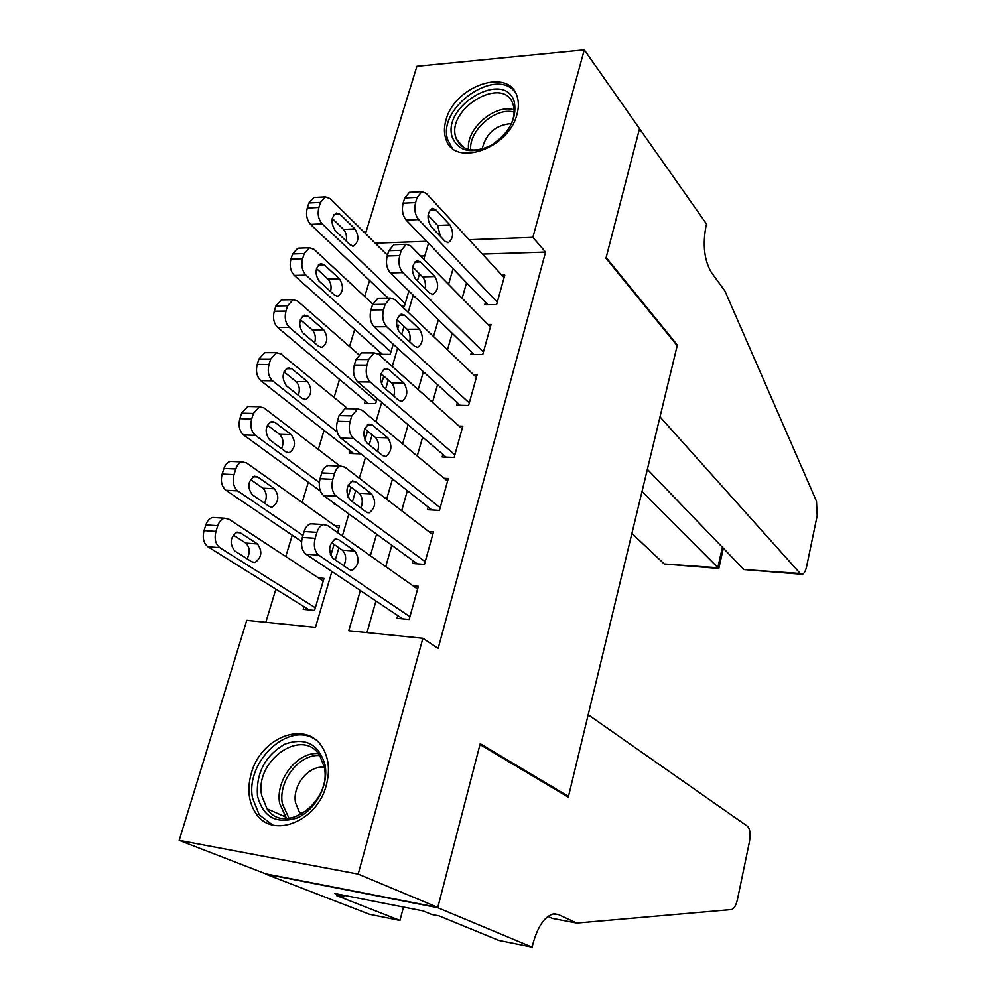 <?xml version="1.0" encoding="UTF-8"?>
<svg xmlns="http://www.w3.org/2000/svg" width="997" height="997" viewBox="0 0 997 997"><rect width="100%" height="100%" fill="white"/><g stroke="black" fill="none" stroke-linecap="round" stroke-linejoin="round"><path stroke-width="1.5" d="M516.957 114.418C508.744 148.752 454.607 167.384 446.12 139.667C443.927 133.847 443.877 127.292 446.008 120.001C454.42 86.091 508.595 67.148 516.994 96.073C518.851 101.532 518.839 107.651 516.957 114.418M326.293 785.262C317.27 821.553 272.779 839.125 256.217 813.801C248.577 802.622 246.932 789.138 251.281 773.373C260.778 737.07 305.905 719.759 322.218 747.089C328.811 757.745 330.181 770.469 326.293 785.262M365.525 233.572L416.896 66.301L584.292 49.85L639.526 128.663L605.964 258.223L677.187 345.647L568.489 796.416L480.205 743.712L437.808 907.407L265.813 873.883L179.173 840.359L246.745 620.358L315.463 627.362L331.901 571.518M369.575 280.456L364.703 296.52M354.695 329.471L349.523 346.52M339.528 379.421L334.057 397.479M324.075 430.343L318.28 449.448M308.322 482.249L302.191 502.438M292.258 535.177L285.79 556.5M275.87 589.152L265.813 622.302M485.439 302.34L484.754 304.808L496.593 304.633L504.794 275.11L501.915 275.184M471.519 352.053L470.821 354.558L482.71 354.596L491.072 324.499L487.957 324.524M457.336 402.726L456.614 405.281L468.565 405.517L477.089 374.847L473.687 374.81M442.867 454.37L442.145 456.987L454.146 457.449L462.832 426.168L459.094 426.068M428.124 507.049L427.377 509.704L439.44 510.389L448.301 478.498L444.151 478.311M413.082 560.763L412.322 563.479L424.448 564.402L433.483 531.862L428.822 531.563M303.96 606.675L303.175 609.354L314.554 610.438L324.013 578.397L318.479 577.936M334.631 503.572L334.381 504.432L335.927 504.519M350.296 450.931L349.548 453.448L360.789 453.872M365.164 400.944L364.428 403.424L375.632 403.648L377.165 398.464M379.757 351.891L379.034 354.321L390.188 354.346L393.192 344.189M424.772 255.93L420.684 256.055M330.755 555.603L334.057 544.412M337.559 532.56L339.541 525.818L334.668 525.506M347.99 497.216L350.981 487.122M364.877 440.063L367.544 431.016M381.402 384.119L383.77 376.081M397.579 329.322L398.8 325.209L396.607 325.221M401.592 306.004L404.483 305.967L408.895 291.012M360.341 590.548L348.763 630.752L422.878 638.292L438.144 648.424L545.583 252.079L482.423 254.098M466.571 282.774L462.159 298.277M452.214 333.222L447.491 349.81M437.558 384.68L432.524 402.377M422.616 437.147L417.257 456.003M407.387 490.674L401.666 510.738M391.833 545.272L385.764 566.595M375.969 601.004L366.971 632.609M397.741 615.56L396.968 618.327L409.144 619.498L418.354 586.311L413.07 585.862M566.52 796.129L568.489 796.416M437.808 907.407L358.185 874.107L179.173 840.359M584.292 49.85L532.859 237.373L469.138 239.729M545.583 252.079L532.859 237.373M422.878 638.292L358.185 874.107M453.049 268.741L448.538 284.407M438.356 319.725L433.533 336.488M423.376 371.731L418.217 389.628M408.097 424.784L402.601 443.864M392.494 478.921L386.649 499.21M376.579 534.155L370.373 555.728M426.591 241.299L375.258 243.193M335.304 559.965L338.893 547.764M342.37 535.95L348.85 513.929M352.427 501.765L355.692 490.674M359.344 478.261L365.438 457.548M369.189 444.799L372.143 434.767M375.969 421.781L381.689 402.327M385.615 389.004L388.257 380.007M392.245 366.472L397.616 348.227M401.691 334.369L404.047 326.368M408.184 312.298L413.207 295.224M417.444 280.855L419.513 273.801M423.8 259.232L428.498 243.268M409.917 616.719L318.741 555.142C314.616 551.478 313.407 545.882 315.139 538.33L316.921 532.373C318.355 527.949 320.573 525.357 323.551 524.596L327.552 525.506L417.593 589.053M313.357 523.936L310.777 523.774C307.786 524.534 305.568 527.114 304.122 531.513L302.328 537.445C300.608 544.96 301.817 550.531 305.967 554.17L402.701 618.875M333.01 558.407C327.913 550.631 328.736 544.138 335.453 538.928L338.544 539.614L354.895 551.067C359.792 558.744 358.97 565.149 352.402 570.259L349.486 569.636L333.01 558.407M331.303 542.493L342.332 550.145C346.109 554.095 346.62 559.317 343.89 565.822M315.351 607.759L219.776 547.665C215.464 544.113 214.181 538.704 215.938 531.438L217.757 525.706C219.24 521.443 221.521 518.951 224.624 518.228L228.799 519.125L323.227 581.052M309.17 609.927L207.912 546.767C203.575 543.228 202.279 537.844 204.036 530.616L205.868 524.908C207.339 520.658 209.644 518.191 212.76 517.468L215.439 517.642M247.106 558.781C250.322 552.463 249.873 547.228 245.761 543.091L233.173 534.965M234.669 550.905L251.917 561.834L254.958 562.47C261.787 557.572 262.622 551.391 257.463 543.951L240.339 532.809L237.112 532.124C230.133 537.109 229.322 543.377 234.669 550.905M325.097 765.098C328.86 784.801 315.762 809.838 297.355 817.852C276.343 824.507 263.034 817.154 257.45 795.768C256.079 772.8 265.214 755.576 284.88 744.123C305.431 737.007 318.841 743.999 325.097 765.098M261.675 795.444L267.022 808.766C284.444 836.134 332.263 801.675 324.249 767.092L319.713 755.502C302.627 726.85 254.447 760.387 261.675 795.444M324.312 767.466C309.02 764.749 292.021 785.611 295.548 802.784L299.274 811.932L301.455 814.412M314.641 739.051C287.809 721.541 245.362 762.02 252.515 798.011L259.257 814.798L272.58 824.968M514.34 102.118C517.107 118.755 509.243 133.249 490.736 145.599C471.332 154.423 458.508 151.606 452.252 137.162C441.559 105.495 505.404 68.868 514.34 102.118M506.563 131.891C513.293 122.369 515.524 113.409 513.256 105.009L513.031 104.311C503.896 74.551 445.995 108.523 455.828 137.399L456.389 139.082C462.645 150.996 474.136 153.139 490.873 145.512M515.536 92.783C496.917 65.702 436.723 107.863 447.715 139.717L452.152 148.067M511.411 123.578C495.721 124.912 485.963 133.399 482.137 149.027M588.18 714.749L747.501 826.276C750.08 828.943 750.716 834.153 749.42 841.879L737.506 899.232C736.11 905.226 734.153 908.653 731.624 909.538L576.752 923.072L558.457 914.585L553.136 913.987C544.362 916.704 537.607 926.774 532.847 944.196L532.136 947.15L437.72 907.694L479.993 744.547L568.302 797.189L588.18 714.749M576.752 923.072L552.226 918.387L547.951 916.442M437.72 907.694L265.738 874.157L369.488 914.286L399.947 920.443L336.699 895.655L343.741 897.051L344.202 895.381M532.136 947.15L498.799 940.42L439.129 915.907L431.601 914.423L423.027 910.909L334.743 893.511L343.741 897.051M399.947 920.443L403.486 907.058M631.911 533.395L664.264 563.99L717.803 567.742L722.401 547.241M642.018 491.496L718.8 568.527L723.348 548.225M639.588 128.451L606.151 257.525L677.349 344.999L660.014 416.871L800.242 573.499L802.236 574.322C804.118 573.724 805.576 571.156 806.598 566.632L817.191 515.648L816.493 501.229L724.944 291.062L711.31 272.306C704.293 260.329 702.524 244.988 705.976 226.282L706.524 224.001L639.376 128.463M677.349 344.999L676.664 344.999M647.365 469.325L743.887 569.561L800.242 573.499M718.613 568.452L664.264 563.99M801.276 574.247L743.887 569.561M425.196 561.672L336.276 496.182C332.263 492.368 331.091 486.748 332.786 479.333L334.531 473.513C335.889 469.313 337.971 466.858 340.787 466.135L344.912 467.182L432.723 534.566M330.381 465.686L328.075 465.587C325.246 466.309 323.153 468.752 321.782 472.927L320.037 478.734C318.342 486.1 319.526 491.695 323.564 495.509L417.319 563.853M350.196 500.108C345.261 492.319 346.009 485.925 352.44 480.915L355.617 481.713L371.557 493.851C376.305 501.553 375.545 507.859 369.264 512.77L366.26 512.034L350.196 500.108M348.152 484.991L359.045 493.203C362.534 496.917 363.17 501.877 360.939 508.084M440.188 507.722L353.449 438.493C349.536 434.518 348.402 428.884 350.059 421.606L351.754 415.899L357.674 408.907L361.899 410.116L447.566 481.14M347.056 408.683L345.012 408.633L339.08 415.587L337.36 421.27C335.702 428.511 336.849 434.119 340.787 438.082L431.813 509.966M367.021 443.042C362.247 435.24 362.92 428.934 369.064 424.124L372.33 425.034L387.87 437.833C392.469 445.534 391.771 451.753 385.764 456.476L382.686 455.629L367.021 443.042M364.715 428.71L375.42 437.434C378.636 440.936 379.358 445.634 377.576 451.529M454.881 454.819L370.248 382.025C366.435 377.888 365.338 372.255 366.958 365.101L368.628 359.518L374.211 352.888L378.524 354.234L462.11 428.76M363.407 352.863L361.612 352.863L356.004 359.468L354.321 365.027C352.701 372.143 353.81 377.751 357.649 381.876L446.12 457.137M383.484 387.172C378.86 379.358 379.483 373.14 385.353 368.504L388.68 369.538L403.847 382.96C408.296 390.674 407.661 396.806 401.916 401.355L398.763 400.395L383.484 387.172M380.979 373.626L391.447 382.811C394.401 386.101 395.198 390.55 393.827 396.121M469.288 402.95L386.699 326.742C382.985 322.455 381.913 316.809 383.509 309.793L385.141 304.322L390.413 298.028L394.8 299.524L476.379 377.389M379.433 298.215L377.875 298.24L372.579 304.509L370.934 309.955C369.339 316.946 370.423 322.567 374.162 326.829L460.215 405.355M399.623 332.45C395.136 324.636 395.709 318.492 401.317 314.03L404.707 315.177L419.5 329.209C423.812 336.924 423.227 342.98 417.731 347.355L414.528 346.295L399.623 332.45M396.956 319.713L407.162 329.284C409.867 332.387 410.714 336.562 409.705 341.809M302.938 535.426L237.735 490.885C233.522 487.184 232.276 481.763 233.996 474.622L235.778 469.001C237.174 464.963 239.33 462.596 242.259 461.91L246.571 462.944L338.781 528.422M331.041 554.619L330.144 553.996M301.568 541.483L225.908 490.25C221.67 486.561 220.412 481.165 222.144 474.049L223.926 468.465C225.322 464.44 227.49 462.085 230.432 461.399L232.837 461.511M264.566 503.198C267.271 497.104 266.71 492.094 262.872 488.181L250.409 479.47M252.266 494.736L269.103 506.314L272.243 507.037C278.774 502.326 279.534 496.232 274.524 488.779L257.824 477.002L254.497 476.217C247.817 481.015 247.082 487.197 252.266 494.736M319.314 482.473L255.307 435.278C251.207 431.427 249.998 425.993 251.68 418.977L253.425 413.481L259.556 406.739L263.968 407.91L340.052 466.098M320.398 491.072L243.53 434.891C239.405 431.053 238.183 425.644 239.866 418.665L241.623 413.182L247.767 406.477L249.898 406.527M281.64 448.712C283.883 442.867 283.21 438.082 279.646 434.356L267.358 425.108M269.502 439.702L285.94 451.903L289.167 452.725C295.411 448.189 296.109 442.182 291.261 434.729L274.948 422.329L271.533 421.432C265.152 426.068 264.467 432.162 269.502 439.702M337.223 432.075L272.53 380.804C268.529 376.816 267.346 371.37 269.003 364.478L270.71 359.082L276.505 352.676L281.017 353.985L347.716 408.695M353.711 453.61L260.79 380.667C256.765 376.679 255.581 371.258 257.238 364.391L258.946 359.032L264.766 352.651L266.635 352.664M298.327 395.298C300.147 389.702 299.399 385.141 296.084 381.602L284.008 371.856M286.388 385.789L302.44 398.588L305.743 399.51C311.725 395.124 312.36 389.204 307.649 381.751L291.722 368.765L288.233 367.756C282.126 372.23 281.515 378.237 286.388 385.789M376.368 401.155L289.404 327.44C285.491 323.302 284.344 317.856 285.965 311.076L287.647 305.792L293.13 299.711L297.717 301.156L358.708 354.558M380.879 373.975L383.671 376.417M368.205 403.498L277.714 327.515C273.776 323.402 272.63 317.981 274.25 311.226L275.932 305.967L281.428 299.91L283.061 299.885M314.641 342.918C316.086 337.584 315.276 333.235 312.198 329.87L300.371 319.676M302.938 332.948L318.616 346.308L321.981 347.342C327.714 343.105 328.287 337.26 323.726 329.808L308.173 316.261L304.608 315.152C298.764 319.464 298.215 325.396 302.938 332.948M483.42 352.066L402.813 272.592C399.186 268.181 398.152 262.523 399.71 255.618L401.317 250.272L406.302 244.29L410.752 245.947L490.374 326.991M395.173 244.689L393.815 244.739L388.805 250.696L387.197 256.03C385.64 262.896 386.686 268.529 390.338 272.929L474.111 354.571M415.413 278.861C411.076 271.034 411.599 264.965 416.958 260.666L420.41 261.937L434.829 276.543C439.016 284.257 438.481 290.227 433.221 294.451L429.956 293.28L415.413 278.861M412.658 266.934L422.554 276.842C425.009 279.733 425.893 283.647 425.208 288.569M390.911 351.904L305.942 275.135C302.128 270.872 301.007 265.414 302.602 258.746L304.247 253.574L309.431 247.779L314.092 249.375L372.741 304.01M396.756 326.393L398.09 327.627M382.487 354.334L294.302 275.434C290.451 271.196 289.329 265.763 290.925 259.12L292.57 253.973L297.779 248.203L299.187 248.153M330.593 291.535C331.702 286.463 330.842 282.338 328.013 279.16L316.46 268.554M319.165 281.154L334.481 295.062L337.896 296.196C343.392 292.109 343.915 286.326 339.491 278.873L324.287 264.791L320.673 263.569C315.077 267.744 314.578 273.602 319.165 281.154M497.279 302.166L418.603 219.564C415.064 215.016 414.054 209.345 415.587 202.565L417.157 197.319L421.868 191.636L426.367 193.455L504.108 277.552M410.602 192.247L409.443 192.309L404.707 197.979L403.124 203.201C401.592 209.956 402.614 215.589 406.178 220.113L487.77 304.758M430.903 226.344C426.691 218.517 427.165 212.523 432.299 208.373L435.789 209.769L449.859 224.911C453.922 232.637 453.436 238.545 448.388 242.62L445.086 241.324L430.903 226.344M428.074 215.252L437.646 225.434L440.362 236.326M405.193 303.562L322.156 223.864C318.417 219.477 317.333 214.019 318.903 207.463L320.511 202.391L325.421 196.87L330.132 198.615L387.434 255.232M388.12 298.066L310.553 224.387C306.802 220.025 305.705 214.579 307.275 208.049L308.883 203.002L313.818 197.506L315.027 197.443M346.208 241.124C347.018 236.314 346.121 232.413 343.516 229.41L332.263 218.455M335.067 230.369L350.022 244.801L353.499 246.047C358.77 242.084 359.244 236.376 354.944 228.924L340.089 214.33L336.438 212.997C331.079 217.034 330.618 222.83 335.067 230.369M305.967 554.17L318.741 555.142M302.328 537.445L315.139 538.33M304.122 531.513L316.921 532.373M338.544 539.614L334.319 539.327M354.895 551.067L342.332 550.145M219.776 547.665L207.912 546.767M217.757 525.706L205.868 524.908M215.938 531.438L204.036 530.616M235.94 532.498L240.339 532.809M245.761 543.091L257.463 543.951M286.563 818.562L279.696 803.532C275.085 780.202 297.156 751.688 318.305 753.57M319.763 755.576C299.299 753.657 277.901 781.262 282.375 803.844L289.093 818.425M468.602 149.488C465.562 129.161 494.961 103.451 514.128 109.857M514.153 112.113C495.821 106.679 468.503 130.557 470.746 149.886M554.419 913.813L558.457 914.585M323.564 495.509L336.276 496.182M320.037 478.734L332.786 479.333M321.782 472.927L334.531 473.513M355.617 481.713L351.006 481.489M371.557 493.851L359.045 493.203M340.787 438.082L353.449 438.493M337.36 421.27L350.059 421.606M339.08 415.587L351.754 415.899M372.33 425.034L367.37 424.896M387.87 437.833L375.42 437.434M357.649 381.876L370.248 382.025M354.321 365.027L366.958 365.101M356.004 359.468L368.628 359.518M388.68 369.538L383.446 369.501M403.847 382.96L391.447 382.811M374.162 326.829L386.699 326.742M370.934 309.955L383.509 309.793M372.579 304.509L385.141 304.322M404.707 315.177L399.224 315.239M419.5 329.209L407.162 329.284M237.735 490.885L225.908 490.25M235.778 469.001L223.926 468.465M233.996 474.622L222.144 474.049M253.001 476.765L257.824 477.002M262.872 488.181L274.524 488.779M255.307 435.278L243.53 434.891M253.425 413.481L241.623 413.182M251.68 418.977L239.866 418.665M269.776 422.192L274.948 422.329M279.646 434.356L291.261 434.729M272.53 380.804L260.79 380.667M270.71 359.082L258.946 359.032M269.003 364.478L257.238 364.391M286.239 368.716L291.722 368.765M296.084 381.602L307.649 381.751M289.404 327.44L277.714 327.515M287.647 305.792L275.932 305.967M285.965 311.076L274.25 311.226M302.427 316.323L308.173 316.261M312.198 329.87L323.726 329.808M390.338 272.929L402.813 272.592M387.197 256.03L399.71 255.618M388.805 250.696L401.317 250.272M420.41 261.937L414.715 262.099M434.829 276.543L422.554 276.842M305.942 275.135L294.302 275.434M304.247 253.574L292.57 253.973M302.602 258.746L290.925 259.12M318.33 264.978L324.287 264.791M328.013 279.16L339.491 278.873M406.178 220.113L418.603 219.564M403.124 203.201L415.587 202.565M404.707 197.979L417.157 197.319M435.789 209.769L429.931 210.043M449.859 224.911L437.646 225.434M322.156 223.864L310.553 224.387M320.511 202.391L308.883 203.002M318.903 207.463L307.275 208.049M333.958 214.629L340.089 214.33M343.516 229.41L354.944 228.924M310.777 523.774L323.551 524.596M352.402 570.259L350.383 570.097M224.624 518.228L212.76 517.468M252.864 562.296L254.958 562.47M299.274 811.932L302.901 813.564M286.65 818.562L285.055 816.705L267.022 808.766M463.655 147.544L456.389 139.082M328.075 465.587L340.787 466.135M369.264 512.77L367.457 512.657M345.012 408.633L357.674 408.907M385.764 456.476L384.144 456.414M361.612 352.863L374.211 352.888M401.916 401.355L400.482 401.33M377.875 298.24L390.413 298.028M417.731 347.355L416.472 347.355M242.259 461.91L230.432 461.399M270.349 506.925L272.243 507.037M259.556 406.739L247.767 406.477M287.472 452.663L289.167 452.725M276.505 352.676L264.766 352.651M304.247 399.485L305.743 399.51M293.13 299.711L281.428 299.91M320.66 347.342L321.981 347.342M393.815 244.739L406.302 244.29M433.221 294.451L432.112 294.476M309.431 247.779L297.779 248.203M336.737 296.221L337.896 296.196M409.443 192.309L421.868 191.636M448.388 242.62L447.429 242.657M325.421 196.87L313.818 197.506M352.489 246.085L353.499 246.047"/></g></svg>
